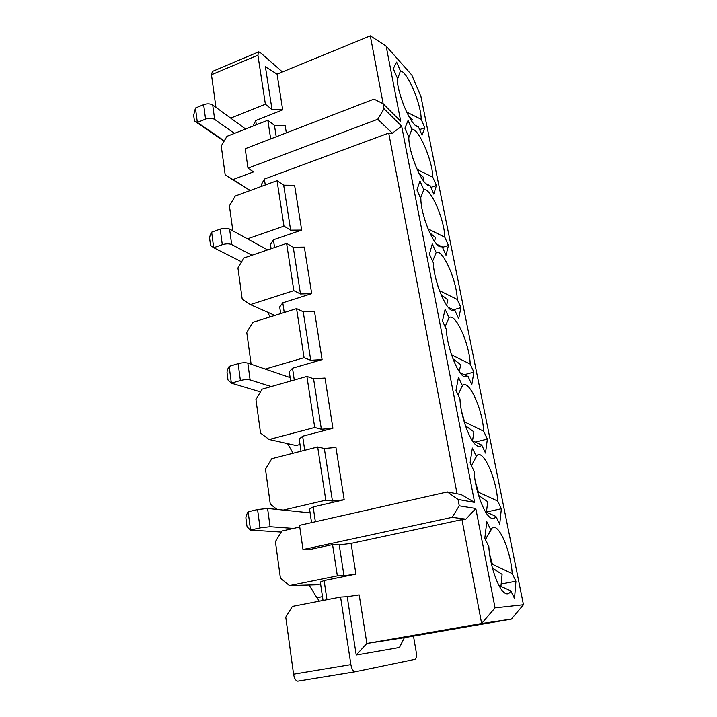 <?xml version="1.0" encoding="UTF-8"?>
<svg xmlns="http://www.w3.org/2000/svg" width="717" height="717" viewBox="0 0 717 717"><rect width="100%" height="100%" fill="white"/><g stroke="black" fill="none" stroke-linecap="round" stroke-linejoin="round"><path stroke-width="1.08" d="M355.273 671.757L354.96 671.784C353.069 671.354 351.706 668.97 350.882 664.614L340.575 597.064L292.357 606.421L285.76 617.185L293.567 674.177C294.32 678.443 295.718 680.765 297.761 681.15L355.273 671.757L414.919 659.353C416.335 658.627 416.765 656.198 416.21 652.085L413.485 636.096M511.391 619.085L481.636 623.503L495.053 607.855L523.464 604.736L511.391 619.085L404.343 637.691L399.459 647.496L356.224 655.042L366.862 643.472L359.199 594.913L347.216 596.696L356.224 655.042M404.343 637.691L366.862 643.472L481.636 623.503L461.963 519.637L351.079 543.414L355.928 574.138L324.12 580.564L326.961 599.708M340.575 597.064L347.216 596.696M320.616 583.979L316.466 584.812L289.453 585.619L280.41 578.117L275.409 541.64L281.871 531.055L299.751 527.022M324.12 580.564L320.329 582.043L323.044 600.47M355.928 574.138L343.99 575.814L337.349 575.903L289.453 585.619M337.349 575.903L332.571 544.624L308.651 549.778L303.004 549.581L299.518 525.355L447.345 491.943L461.201 494.587L474.609 502.384L458.038 499.444L447.345 491.943M351.079 543.414L339.222 544.938L343.99 575.814M495.053 607.855L475.792 508.496L465.88 519.153L461.963 519.637M465.88 519.153L452.095 517.369L303.004 549.581M332.571 544.624L339.222 544.938M485.418 539.659L490.751 529.782L486.816 521.725L484.791 538.386L488.815 546.515C489.702 564.629 498.082 588.98 504.732 592.995C507.313 594.689 509.312 593.954 510.737 590.799L514.528 598.462L515.926 581.236L501.156 584.005M498.951 585.457L510.737 590.799M515.926 581.236L512.207 573.645L492.382 564.225L491.512 564.387M492.382 564.225L489.559 553.865M276.995 509.437L270.273 504.141L265.478 469.115L271.797 458.701L317.676 446.969L325.796 500.17L283.332 510.092M300.011 444.495L296.058 445.517L269.126 439.512L260.549 433.095L255.933 399.432L262.126 389.179L306.912 376.416L314.709 427.493L269.126 439.512M475.792 508.496L459.247 505.826L452.095 517.369M459.247 505.826L458.038 499.444M512.207 573.645C510.818 550.665 498.494 522.263 492.131 528.079L490.751 529.782M315.372 521.779L313.168 506.937L309.565 509.16L311.554 522.639M313.168 506.937L344.187 499.74L332.446 501.04L325.796 500.17M485.391 511.642L495.94 516.464L499.713 524.297L501.362 508.774L486.449 511.983M501.362 508.774L497.661 501.022L477.54 491.799M478.194 491.656L475.183 480.892M471.481 465.799L476.276 456.245L472.351 448.026L470.092 462.904L474.098 471.212C474.797 488.824 483.787 514.062 490.616 517.835C492.857 519.233 494.631 518.776 495.94 516.464M332.446 501.04L324.335 448.492L317.676 446.969M324.335 448.492L335.941 447.444L344.187 499.74M301.006 451.235L299.222 439.109L302.646 436.214L332.921 428.291L321.368 429.259L314.709 427.493M321.368 429.259L313.571 378.773L306.912 376.416M313.571 378.773L324.998 378.047L332.921 428.291M497.661 501.022C496.496 478.786 483.41 449.245 477.092 455.358L476.276 456.245M472.458 440.803L481.725 445.078L485.49 453.054L487.363 439.118L475.165 442.075M458.046 394.879L462.375 385.629L458.468 377.267L455.985 390.505L459.982 398.966C460.493 416.066 470.146 442.29 477.11 445.813C479.001 446.933 480.542 446.691 481.725 445.078M461.524 411.146L464.562 421.91L483.67 431.222C482.738 409.757 468.873 378.988 462.653 385.361L462.375 385.629M487.363 439.118L483.67 431.222M460.108 372.759L468.067 376.452L471.822 384.572L473.892 372.114L464.249 374.704M473.892 372.114L470.218 364.084L451.504 354.861M304.734 450.276L302.646 436.214M470.218 364.084C469.518 343.721 455.259 312.056 449.012 317.774L445.132 309.287L442.452 320.992L446.422 329.587C446.745 346.159 457.087 373.467 464.141 376.73L468.067 376.452M448.6 344.626L451.405 354.565M449.012 317.774L445.096 326.719M294.284 380.01L292.527 368.206L289.274 371.738L290.645 381.05M251.12 364.236L246.765 332.428L252.823 322.318L296.569 308.615L304.062 357.702L265.245 369.067M274.898 315.408L250.358 304.582L242.194 299.106L237.927 267.943L243.879 257.995L286.621 243.422L293.271 247.266L300.477 293.961L293.827 290.636L250.358 304.582M292.527 368.206L322.094 359.638L310.721 360.284L304.062 357.702M310.721 360.284L303.228 311.752L296.569 308.615M303.228 311.752L314.476 311.321L322.094 359.638M280.688 313.598L279.693 306.885L282.794 302.78L311.68 293.612L300.477 293.961M284.237 312.478L282.794 302.78M448.277 307.342L454.928 310.443L458.665 318.689L460.932 307.602L453.494 309.789M460.932 307.602L457.267 299.455L439.494 290.645M437.917 286.128L436.689 282.059M457.267 299.455C456.792 280.508 442.595 248.449 436.169 252.518L432.297 243.923L429.438 254.203L433.391 262.915C433.516 278.94 444.585 307.414 451.692 310.407L454.928 310.443M436.169 252.518L432.602 261.176M523.464 604.736L420.942 96.544L411.8 75.025L386.131 46.076L400.713 121.281L383.075 103.687L384.025 108.733L401.663 126.156L474.609 502.384M424.778 127.716L422.035 135.199L418.352 126.685L416.998 126.362C409.999 124.166 396.734 91.875 397.182 77.633L393.301 68.662L396.618 62.074L400.418 70.929C407.292 71.144 421.273 104.117 421.175 119.309L424.778 127.716L419.615 129.607M433.794 194.128L430.101 185.694L428.157 185.371C421.076 182.907 408.538 151.932 408.798 137.081L404.899 128.182L408.072 120.447L411.89 129.221C418.638 128.119 432.692 160.832 432.772 177.198L436.393 185.524L433.794 194.128M419.956 181.016L423.801 189.718C430.397 187.182 444.522 219.59 444.8 237.202L448.439 245.447L446.001 255.252L442.281 246.899L439.709 246.675C432.593 243.941 420.798 214.249 420.861 198.797L416.935 189.987L419.956 181.016M401.663 126.156L392.324 133.183L388.722 133.075L457.061 493.798M388.722 133.075L264.394 179.08L265.272 185.004M232.846 230.838L229.422 205.851L235.257 196.037L277.049 180.675L283.69 185.174L294.597 185.282L301.66 230.067L273.419 239.783L274.575 247.526M293.271 247.266L304.349 247.114L311.68 293.612M282.426 71.933L260.253 52.511L258.685 51.866L257.905 55.173L265.389 104.207L271.994 109.459L265.407 66.78L277.067 74.129L370.304 35.85L386.131 46.076M250.143 190.57L225.192 174.93L221.23 145.999L226.948 136.338L267.835 120.25L270.676 138.91M215.934 107.353L211.47 74.747L212.42 71.422L258.452 51.965M230.686 118.099L265.389 104.207M253.029 126.075L255.682 120.555L282.704 109.871L271.994 109.459M282.704 109.871L277.067 74.129M370.304 35.85L383.174 103.786M384.025 108.733L377.716 119.255L247.992 168.163L245.196 148.733L373.951 99.116L383.075 103.687M377.716 119.255L392.324 133.183M436.913 244.38L442.281 246.899M420.538 198.089L423.801 189.718M428.04 228.857L444.8 237.202M442.479 247.347L448.439 245.447M436.393 185.524L430.863 187.424M425.961 183.74L430.101 185.694M408.807 137.619L411.89 129.221M417.106 169.364L432.772 177.198M415.376 125.278L418.352 126.685M397.263 79.981L400.418 70.929M406.62 112.022L421.175 119.309M247.992 168.163L253.558 171.865L232.962 179.582L250.287 190.516M261.875 186.259L261.58 184.215L264.394 179.08M283.69 185.174L290.627 230.148L301.66 230.067M290.627 230.148L283.986 226.115L247.446 238.842M271.098 248.709L270.47 244.425L273.419 239.783M286.621 243.422L293.827 290.636M283.986 226.115L277.049 180.675M232.962 179.582L225.192 174.93M256.319 124.785L255.682 120.555M276.215 136.777L274.45 125.358L285.205 125.699L286.334 132.878M274.45 125.358L267.835 120.25M248.145 511.795L250.529 530.078C248.1 528.062 246.89 526.628 246.89 525.776L245.958 518.552C245.644 517.056 246.379 514.806 248.145 511.795L257.573 509.572L267.593 508.461L310.111 512.87M281.243 532.077L250.529 530.078L260.02 527.909L270.076 526.726L293.513 528.429M478.589 495.456L487.721 501.694L486.431 512.135M229.162 366.333L231.358 383.165L227.979 379.938L227.119 373.288C226.787 371.576 227.468 369.264 229.162 366.333L238.143 363.653C242.014 362.641 245.241 362.461 247.822 363.107L290.134 377.581M260.477 391.912L231.358 383.165L240.392 380.539C244.291 379.544 247.526 379.338 250.108 379.929L271.223 386.58M452.947 358.858L460.637 364.603L459.319 371.648M211.649 232.156L213.675 247.706L210.538 245.411L209.74 239.263C209.391 237.381 210.027 235.006 211.649 232.156L220.218 229.108C223.919 227.988 227.047 227.97 229.583 229.046L267.62 249.901M241.593 261.804L213.675 247.706L222.288 244.694C226.016 243.592 229.153 243.556 231.69 244.578L251.981 255.225M429.734 232.72L435.542 237.596L434.52 241.333M194.388 120.868L193.662 115.231L195.445 108.007L203.637 104.646C207.186 103.445 210.206 103.562 212.707 105.005L245.635 128.988M224.045 141.249L194.397 120.922L197.327 122.419L205.555 119.094C209.131 117.893 212.16 118 214.661 119.398L234.432 133.389M195.445 108.007L197.327 122.419L224.269 140.864M408.771 116.217L412.23 119.596L411.683 120.967M249.444 190.821L248.916 189.808M418.97 173.299L423.675 177.529L422.869 179.976M270.103 316.905L267.486 312.137M441.054 294.544L447.856 299.912L446.655 305.173M293.101 453.252L287.544 443.617M465.45 425.781L473.919 431.813L472.539 440.838M322.48 596.643L316.887 597.736L319.459 601.16M316.887 597.736L309.126 585.027M492.427 568.034L502.088 574.398L500.923 586.381M350.882 664.614L293.567 674.177M211.47 74.747L257.905 55.173M260.02 527.909L257.573 509.572M270.076 526.726L267.593 508.461M240.392 380.539L238.143 363.653M250.108 379.929L247.822 363.107M222.288 244.694L220.218 229.108M231.69 244.578L229.583 229.046M205.555 119.094L203.637 104.646M214.661 119.398L212.707 105.005M297.761 681.15L354.96 671.784M504.114 592.52L504.732 592.995M485.436 539.686L492.131 528.079M490.043 517.423L490.616 517.835M472.575 463.523L477.092 455.358M476.563 445.454L477.11 445.813M460.897 388.677L462.653 385.361M463.639 376.407L464.141 376.73M451.208 310.12L451.692 310.407M439.243 246.406L439.709 246.675M427.708 185.129L428.157 185.371"/></g></svg>
